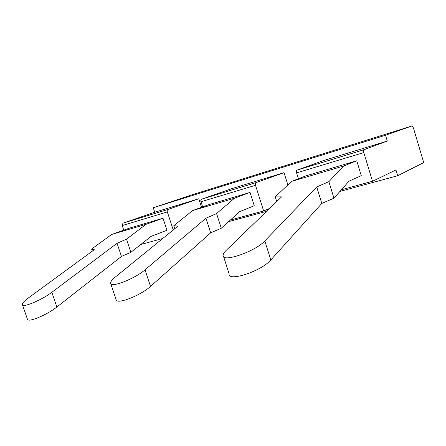 <?xml version="1.0" encoding="UTF-8"?>
<svg xmlns="http://www.w3.org/2000/svg" width="446" height="446" viewBox="0 0 446 446"><rect width="100%" height="100%" fill="white"/><g stroke="black" fill="none" stroke-linecap="round" stroke-linejoin="round"><path stroke-width="0.67" d="M201.531 207.312L198.771 198.771L167.975 209.453L122.929 223.178L154.74 212.251L153.257 207.73L190.704 195.22L412.037 125.939L385.545 135.233L153.257 207.73M123.754 230.153L122.226 225.559L122.929 223.178M121.451 256.439L117.069 243.287L51.836 292.297C42.398 299.601 23.867 307.562 22.495 304.936C21.77 303.726 23.727 301.401 28.36 297.961L94.284 249.715L91.608 249.052L111.701 234.445L128.955 228.296L163.007 218.211L166.949 230.253L151.066 236.38L130.868 252.325L121.451 256.439L56.871 307.004L51.836 292.297M287.86 184.917L284.03 172.663L255.998 182.626C255.318 183.016 255.162 183.903 255.513 185.291L200.99 201.759L202.646 206.899M269.629 208.405L263.631 210.975L255.513 185.291M284.03 172.663L231.435 188.77L201.575 199.211C200.851 199.607 200.655 200.455 200.99 201.759M167.975 209.453C167.228 209.849 167.016 210.674 167.339 211.928L122.226 225.559M173.226 229.963L167.339 211.928M174.787 228.698L173.812 225.709L192.616 210.573L208.89 204.614L250.039 192.421L234.457 198.23L192.616 210.573M117.069 243.287L126.491 239.145L146.11 224.293L163.007 218.211M126.491 239.145L130.868 252.325M162.745 238.487L140.825 244.469M412.037 125.939L413.381 127.807L423.7 162.595L397.693 175.73L339.947 191.406M266.608 211.32L228.581 221.645M146.11 224.293L111.701 234.445M250.039 192.421L254.253 205.723L239.641 211.672L221.283 228.229L216.572 213.567L234.457 198.23M397.693 175.73L395.964 169.965L372.499 181.282L341.391 189.762M385.545 135.233L387.29 141.042L323.367 160.616L296.969 170.138C296.334 170.523 296.2 171.442 296.573 172.886L298.402 178.757M198.771 198.771L154.74 212.251M92.316 251.154L91.608 249.052M263.631 210.975L230.353 220.051M116.122 299.662L110.708 283.522C110.251 282.112 111.823 279.921 115.419 276.966L177.982 226.1L173.812 225.709M27.329 318.901L27.546 319.531C29.012 322.436 47.538 314.547 56.871 307.004M116.194 299.874C117.097 304.657 140.914 295.38 150.508 286.404L210.668 232.834L205.952 218.205L145.017 269.824C135.289 278.46 111.478 287.893 110.708 283.522M221.283 228.229L210.668 232.834M205.952 218.205L216.572 213.567M333.959 198.202L321.806 203.437L316.71 186.952L264.801 240.94C255.19 251.722 221.4 263.112 223.134 255.246C223.223 253.885 224.288 252.207 226.345 250.212L281.571 196.87L275.227 196.909L291.595 181.371L306.017 175.83L356.75 160.8L361.26 175.652L348.967 181.171L333.959 198.202L328.875 181.673L343.576 166.035L356.75 160.8M387.29 141.042L364.042 149.694C363.484 150.073 363.406 151.032 363.802 152.571L296.573 172.886M372.499 181.282L363.802 152.571M343.576 166.035L291.595 181.371M276.693 201.575L275.227 196.909M316.71 186.952L328.875 181.673M223.563 256.573L229.099 273.766C227.571 282.24 261.406 271.257 270.822 259.94L321.806 203.437M255.998 182.626L201.575 199.211M150.508 286.404L145.017 269.824M364.042 149.694L296.969 170.138M270.822 259.94L264.801 240.94M27.546 319.531L22.495 304.936"/></g></svg>
